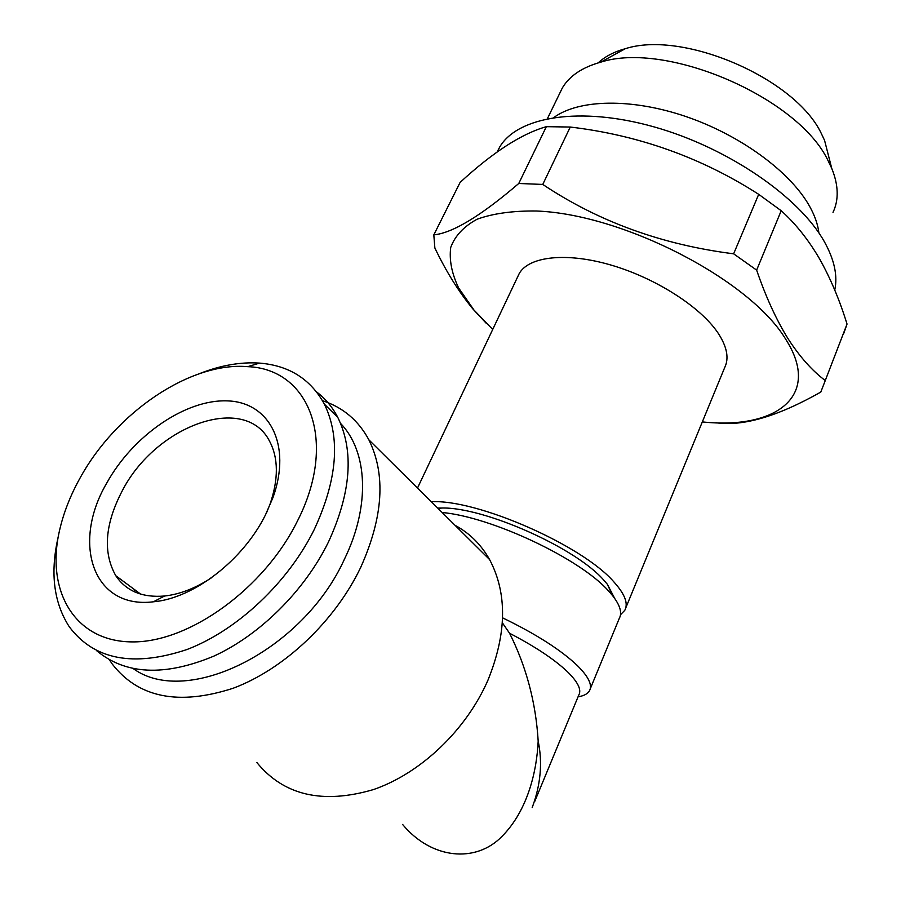 <?xml version="1.0" encoding="UTF-8"?>
<svg xmlns="http://www.w3.org/2000/svg" width="901" height="901" viewBox="0 0 901 901"><rect width="100%" height="100%" fill="white"/><g stroke="black" fill="none" stroke-linecap="round" stroke-linejoin="round"><path stroke-width="1.35" d="M598.208 62.879C604.92 56.56 613.93 51.841 625.249 48.722C683.048 29.924 795.673 78.511 821.419 133.731L824.573 140.398L829.224 158.531M559.341 94.109L562.37 87.893C569.511 75.875 582.305 67.293 600.753 62.158C666.65 40.77 798.669 97.77 828.143 160.817L831.758 168.419C838.549 185.155 838.966 199.808 833.008 212.366M553.912 117.468C578.847 99.234 631.522 97.916 686.213 116.634C740.87 135.341 790.605 172.08 809.627 206.352C814.819 215.677 817.905 224.552 818.908 232.954M431.297 501.744C476.956 499.041 582.823 545.477 614.11 582.17C624.877 594.176 628.447 603.546 624.798 610.304L620.496 614.752M517.534 277.125L519.314 273.363C529.27 256.278 566.695 252.043 611.238 265.131C655.737 278.127 700.505 306.858 717.996 332.953C727.084 346.761 729.281 358.373 724.595 367.788L625.756 607.961M834.743 290.021C837.817 275.943 834.427 259.961 824.573 242.076C799.728 197.082 727.771 147.561 654.002 126.872C580.154 106.014 517.782 116.511 499.796 146.874L497.059 152.078M492.712 329.462L473.96 310.034L458.598 287.903C451.728 273.397 449.103 259.916 450.714 247.46C454.949 235.904 463.745 226.489 477.125 219.213C493.061 213.458 512.804 210.733 536.343 211.003C623.571 214.213 750.296 279.986 785.762 339.317C822.095 396.08 775.998 429.788 702.33 421.916M756.637 270.12C765.794 296.801 776.223 319.596 787.936 338.528C799.683 356.706 812.128 370.716 825.271 380.537L847.03 324.056C839.619 300.033 830.485 278.341 819.64 258.981C808.467 239.812 795.651 223.718 781.201 210.721L756.637 270.12L733.639 253.812L758.698 194.334C701.44 157.562 638.629 135.127 570.265 127.041L542.762 184.435C598.377 221.601 661.998 244.734 733.639 253.812M486.563 323.628L472.969 309.066C458.891 292.014 446.186 271.663 434.868 248L433.809 234.879C452.629 233.032 480.943 215.902 518.762 183.477L542.762 184.435M518.762 183.477L546.344 126.669C521.611 133.697 492.858 152.269 460.118 182.396L433.809 234.879M546.344 126.669L570.265 127.041M758.698 194.334L781.201 210.721M265.48 514.876C243.135 560.174 193.681 598.388 153.407 601.8C92.859 609.346 71.483 543.28 106.588 483.364C132.875 435.51 185.955 399.008 227.604 400.889C269.399 402.229 291.958 444.644 273.026 497.442L265.48 514.876M211.239 577.946C195.382 588.297 179.806 594.322 164.523 596.023C142.369 597.836 126.117 591.067 115.79 575.716C102.737 552.437 104.865 524.191 122.176 490.966C155.839 425.069 245.489 392.746 269.692 441.456C278.432 458.192 278.567 479.005 270.12 503.896L266.809 512.207M80.02 478.093C116.184 411.96 190.832 361.639 247.719 366.662C309.246 368.869 338.393 441.118 297.353 521.206C264.342 588.319 189.255 642.728 132.075 641.895C74.625 641.636 45.703 590.921 59.432 530.926C63.43 513.176 70.289 495.573 80.02 478.093M199.774 373.532C220.677 365.31 240.59 361.842 259.522 363.103C289.108 365.468 310.732 379.163 324.405 404.2C340.736 437.92 337.346 479.681 314.258 529.506C288.196 582.339 237.526 630.238 187.025 649.508C133.314 667.382 94.064 659.802 69.276 626.769C54.026 603.118 50.174 573.914 57.709 539.17L58.666 534.597M316.656 391.98C325.374 398.614 332.424 407.083 337.785 417.388C354.228 451.052 351.108 492.599 328.437 542.053C304.741 590.448 260.265 634.878 213.864 656.119C164.59 676.617 125.476 674.77 96.508 650.59M502.353 622.805L509.572 633.257C535.126 646.569 554.363 659.352 567.303 671.594C577.946 682.012 581.764 689.839 578.769 695.099L534.676 801.586M502.589 617.838C536.05 634.067 560.996 650.004 577.417 665.625C588.623 676.786 592.633 685.199 589.412 690.887C587.587 693.905 583.803 695.887 578.059 696.822M437.672 508.074L441.546 508.018C483.578 506.812 575.784 547.718 603.783 580.131L607.364 584.287L614.696 598.422M442.121 512.489C491.755 516.96 580.435 558.845 608.558 590.977L612.477 595.493C620.091 605.179 622.354 612.815 619.269 618.424L590.234 688.905M402.589 824.438C431.376 859.205 475.717 863.473 501.97 836.421C528.38 809.83 536.895 769.736 538.179 741.106C535.881 702.645 526.342 666.706 509.572 633.257M538.179 741.106C542.672 762.651 540.679 784.816 532.187 807.578M322.479 400.663C342.921 407.308 358.384 420.362 368.858 439.801C386 474.467 383.285 516.994 360.715 567.382C335.127 620.969 284.322 669.195 233.089 688.274C178.544 705.877 138.202 697.723 112.084 663.823L109.494 659.904M455.084 525.339C469.59 533.122 481.089 544.531 489.592 559.577C507.421 593.308 506.858 633.538 487.914 680.255C466.301 729.866 420.812 773.373 373.318 789.614C322.592 804.435 283.792 795.414 256.909 762.584M340.612 423.459C367.563 451.232 370.683 505.574 344.351 559.363C303.265 650.173 187.284 707.927 133.314 668.666M134.452 589.536L134.891 592.002M116.601 576.91L116.488 576.235M847.03 324.056L843.888 333.133M825.271 380.537L820.8 392.07C777.653 416.487 742.672 426.702 715.867 422.715M625.249 48.722L600.753 62.158M547.425 118.617L562.37 87.893M417.49 488.06L519.314 273.363M497.307 151.897L499.796 146.874M164.523 596.023L153.407 601.8M247.719 366.662L259.522 363.103M324.405 404.2L337.785 417.388M441.546 508.018L438.596 508.986M115.79 575.716L140.635 594.119M368.858 439.801L489.592 559.577M607.364 584.287L612.477 595.493M270.12 503.896L273.026 497.442M824.573 140.398L831.758 168.419"/></g></svg>
